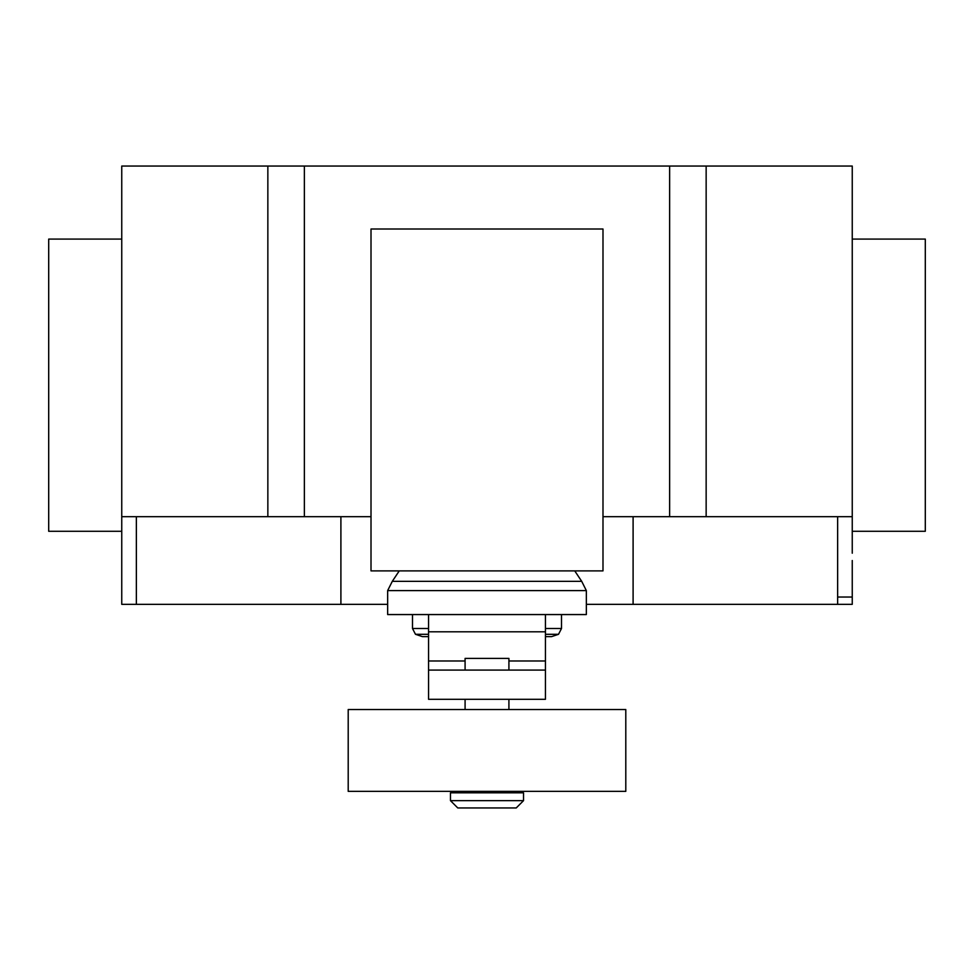 <?xml version="1.0" encoding="UTF-8"?>
<svg xmlns="http://www.w3.org/2000/svg" width="974" height="974" viewBox="0 0 974 974"><rect width="100%" height="100%" fill="white"/><g stroke="black" fill="none" stroke-linecap="round" stroke-linejoin="round"><path stroke-width="1.46" d="M465.085 791.351L465.085 792.812M508.915 791.351L508.915 792.812M450.475 792.812L450.475 800.652L457.78 807.957L516.22 807.957L523.525 800.652L523.525 792.812L450.475 792.812M508.915 670.088L508.915 658.4L465.085 658.4L465.085 670.088M465.085 699.308L465.085 709.535M508.915 699.308L508.915 709.535M348.205 709.535L348.205 791.351L625.795 791.351L625.795 709.535L348.205 709.535M450.475 800.652L523.525 800.652M545.44 670.088L428.56 670.088L428.56 699.308L545.44 699.308L545.44 660.981L508.915 660.981M545.44 660.981L545.44 614.57L428.56 614.57L428.56 670.088M465.085 660.981L428.56 660.981M545.44 636.631L551.552 636.631L558.516 634.305L545.44 634.305M428.56 636.631L422.436 636.631L415.484 634.305L412.489 628.498L412.489 614.57M428.56 634.305L415.484 634.305M428.56 628.498L412.489 628.498M545.44 628.498L561.511 628.498L561.511 614.57M545.44 614.57L586.348 614.57L586.348 590.597L581.709 581.344L574.745 570.886M428.56 614.57L387.652 614.57L387.652 590.597L392.291 581.344L399.255 570.886M581.709 581.344L392.291 581.344M586.348 590.597L387.652 590.597M371.009 570.886L602.991 570.886L602.991 229.012L371.009 229.012L371.009 570.886M852.25 239.093L925.3 239.093L925.3 531.293L852.25 531.293M121.75 239.093L48.7 239.093L48.7 531.293L121.75 531.293L121.75 166.043L304.375 166.043L304.375 516.683L371.009 516.683M852.25 553.208L852.25 166.043L304.375 166.043M852.25 516.683L706.15 516.683L706.15 166.043M852.25 560.513L852.25 604.343L586.348 604.343M340.9 516.683L340.9 604.343L387.652 604.343M121.75 553.208L121.75 516.683L267.85 516.683L267.85 166.043M267.85 516.683L304.375 516.683M602.991 516.683L669.625 516.683L669.625 166.043M669.625 516.683L706.15 516.683M340.9 604.343L121.75 604.343L121.75 541.52M545.44 631.797L428.56 631.797M837.64 604.343L837.64 597.038L852.25 597.038M837.64 597.038L837.64 516.683M633.1 604.343L633.1 516.683M136.36 604.343L136.36 516.683M561.511 628.498L558.516 634.305"/></g></svg>
